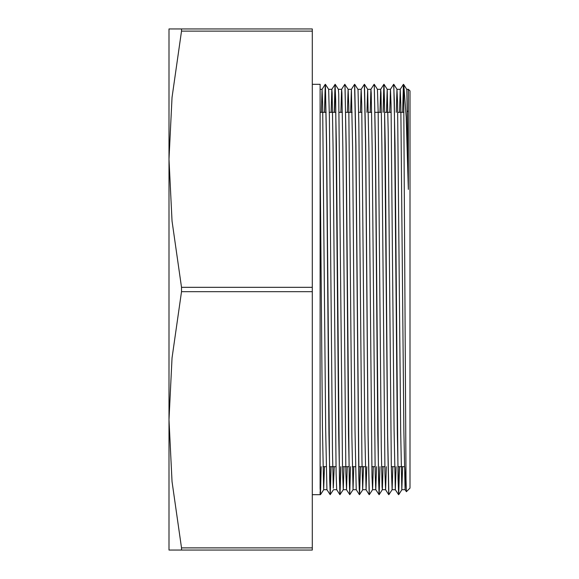 <?xml version="1.0" encoding="UTF-8"?>
<svg xmlns="http://www.w3.org/2000/svg" width="579" height="579" viewBox="0 0 579 579"><rect width="100%" height="100%" fill="white"/><g stroke="black" fill="none" stroke-linecap="round" stroke-linejoin="round"><path stroke-width="0.87" d="M403.795 84.693L403.418 84.317L403.491 84.918M403.758 84.657L406.205 116.864L408.376 189.384L408.376 89.275L410.004 90.903L410.004 488.097L406.393 491.709L406.06 479.361L403.701 93.371L403.425 84.339L402.6 112.326M320.115 155.519L322.438 427.541L323.697 489.711L324.45 466.674M331.101 466.674L330.276 494.683L329.668 479.05L326.621 145.307L325.412 84.317L328.633 89.354L329.408 116.64L332.505 452.358L333.28 488.227L334.221 466.674M340.872 466.674L340.047 494.69L339.439 479.072L336.392 145.293L335.183 84.346L338.375 89.304L338.693 94.102L342.565 471.371L343.26 489.718L343.991 466.674M347.371 112.326L348.124 89.267L348.761 105.827L351.858 437.319L353.009 489.711L353.762 466.674M360.413 466.674L359.588 494.698L358.98 479.057L355.933 145.351L354.724 84.331L357.916 89.282L358.054 90.281L358.828 124.109L361.926 460.088L362.7 489.458L363.532 466.674M366.912 112.326L367.687 89.304L368.888 148.296L371.986 476.77L372.572 489.704L373.303 466.674M379.954 466.674L379.144 494.654L378.521 479.05L375.474 145.242L374.258 84.317L377.45 89.275L378.181 111.841L381.279 446.38L382.053 486.765L382.335 489.704L383.074 466.674M386.454 112.326L387.228 89.296L388.248 132.388L391.346 466.992L392.092 489.74L392.844 466.674M396.224 112.326L396.977 89.282L397.534 102.099L400.632 430.443L401.862 489.711L402.615 466.674M403.86 84.758L406.827 89.521L408.376 189.384M399.496 466.674L398.692 494.654L398.062 479.072L395.016 145.199L393.8 84.339L396.991 89.296M392.113 489.725L388.9 494.698L387.677 434.568L385.245 145.329L384.036 84.339L387.228 89.296M383.949 84.512L383.189 112.326M379.021 494.683L377.769 433.743L375.337 144.41L374.222 84.317M372.572 489.704L369.359 494.676L368.135 434.59L365.704 145.235L364.488 84.346L367.687 89.304M353.009 489.725L356.251 489.711L355.028 429.9L352.597 147.515L351.359 89.304L354.572 84.331L355.796 144.403L358.835 478.442L359.458 494.683L362.794 489.725L366.037 489.725L364.799 429.719L361.759 104.386L361.13 89.275L360.399 112.326M353.031 489.696L349.817 494.669L349.209 479.057L346.162 145.199L344.918 84.317M339.916 494.683L343.26 489.718M335.096 84.512L334.336 112.326M330.168 494.683L333.482 489.711L336.725 489.725M323.697 489.725L326.94 489.725L330.146 494.698L328.915 433.765L326.484 144.403L325.369 84.317M325.326 84.498L324.566 112.326M323.719 489.696L320.505 494.669L320.115 488.249L320.115 84.317L312.298 84.317M405.872 466.674L405.105 489.718L403.881 429.9L400.842 104.415L400.212 89.304L399.481 112.326M396.101 466.674L395.348 489.733L392.092 489.725M387.206 89.275L390.449 89.275L393.655 84.302L394.263 99.943L397.31 433.649L398.547 494.683L395.327 489.718L394.111 429.683L391.071 104.401L390.449 89.275L389.71 112.326M386.331 466.674L385.578 489.711L384.948 473.694L381.908 147.5L380.996 93.103L380.671 89.296L379.94 112.326M376.56 466.674L375.807 489.74L375.178 473.702L372.138 147.5L371.226 93.074L370.907 89.296L370.169 112.326M366.789 466.674L366.037 489.711M351.359 89.304L350.628 112.326M347.248 466.674L346.495 489.733L345.866 473.593L342.826 147.471L341.914 93.089L341.596 89.282L340.857 112.326M334.206 112.326L335.031 84.317L335.639 99.921L338.686 433.758L339.902 494.654L336.703 489.696L336.095 473.673L333.055 147.5L332.143 93.103L331.818 89.289L331.087 112.326M326.94 489.725L325.716 429.857L322.677 104.415L322.054 89.304L321.316 112.326M399.365 466.674L398.605 494.495M385.556 489.696L388.755 494.654L387.539 433.765L384.492 99.921L383.863 84.339L383.059 112.326M379.129 494.683L375.785 489.725M374.114 84.324L370.907 89.296M366.015 489.696L369.207 494.654L367.998 433.678L365.566 144.424L364.343 84.302L361.13 89.275M360.283 466.674L359.523 494.517M350.512 466.674L349.752 494.495M349.702 494.683L348.457 433.657L346.025 144.424L345.106 88.261L344.802 84.31L341.596 89.282L338.353 89.275M340.742 466.674L339.982 494.495M330.971 466.674L330.211 494.517M322.054 89.304L325.246 84.346L324.435 112.326M321.2 466.674L320.44 494.48M320.353 494.647L320.115 491.81L320.353 494.647M320.115 491.81L320.115 494.683L312.298 494.683M312.298 31.085L312.298 28.95L168.996 28.95L168.996 159.225L172.064 97.431L181.502 31.085L312.298 31.085L312.298 287.365L181.502 287.365L172.064 221.019L168.996 159.225L168.996 419.775L172.064 357.981L181.502 291.635L312.298 291.635L312.298 547.915L181.502 547.915L172.064 481.569L168.996 419.775L168.996 550.05L312.298 550.05L312.298 547.915M181.502 291.635L181.502 287.365M181.502 550.05L181.502 547.915M312.298 287.365L312.298 291.635M181.502 31.085L181.502 28.95M351.381 89.275L348.138 89.282L344.802 84.317M382.335 489.704L379.144 494.654M401.884 489.696L398.692 494.654M343.238 489.725L346.495 489.725M372.55 489.725L375.807 489.725M382.321 489.725L385.578 489.725M401.862 489.725L405.119 489.725L406.386 491.709M320.115 89.275L322.069 89.275M328.604 89.275L331.839 89.275M357.909 89.275L361.151 89.275M367.665 89.275L370.922 89.275M377.457 89.275L380.692 89.275M396.977 89.275L400.234 89.275M406.769 89.275L408.376 89.275M403.404 84.346L400.212 89.304M383.863 84.339L380.671 89.296M359.443 494.669L356.251 489.711M349.817 494.683L346.474 489.718M335.161 84.317L331.818 89.289M407.486 111.588L408.376 110.698M322.944 466.674L326.201 466.674M329.451 466.674L335.972 466.674M342.486 466.674L348.862 466.674M352.256 466.674L355.513 466.674M358.763 466.674L365.284 466.674M371.798 466.674L375.054 466.674M381.568 466.674L384.825 466.674M391.339 466.674L394.596 466.674M397.845 466.674L404.366 466.674M320.115 112.326L326.086 112.326M329.335 112.326L335.856 112.326M339.106 112.326L342.363 112.326M345.757 112.326L352.133 112.326M358.647 112.326L361.904 112.326M368.418 112.326L371.675 112.326M375.069 112.326L381.445 112.326M384.84 112.326L391.216 112.326M397.73 112.326L403.918 112.326"/></g></svg>
